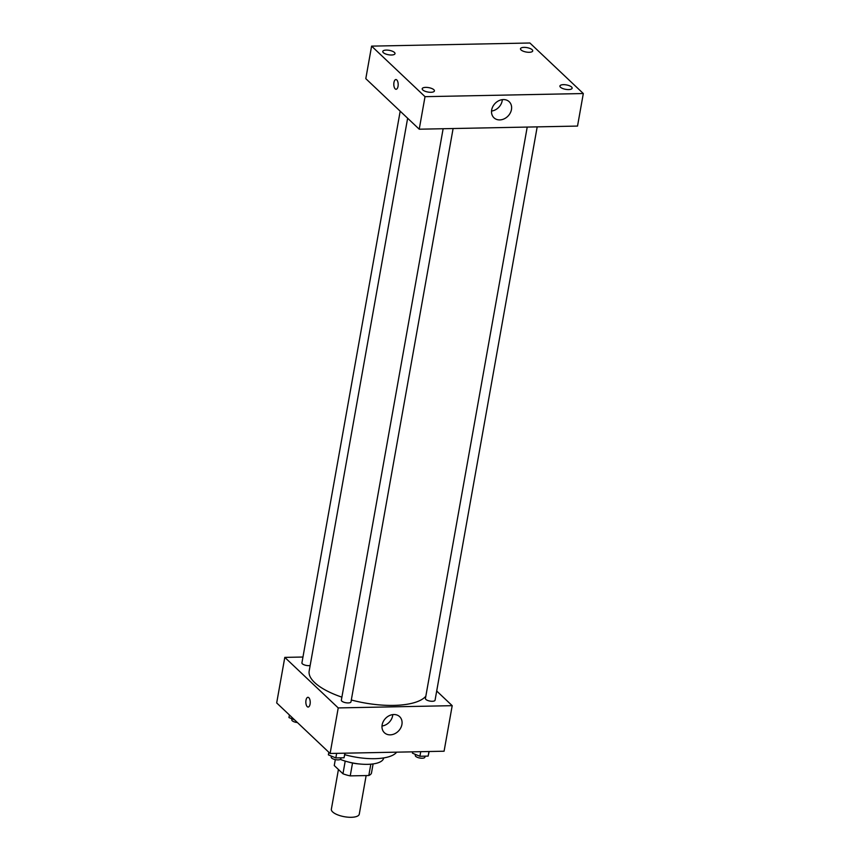 <?xml version="1.0" encoding="UTF-8"?>
<svg xmlns="http://www.w3.org/2000/svg" width="860" height="860" viewBox="0 0 860 860"><rect width="100%" height="100%" fill="white"/><g stroke="black" fill="none" stroke-linecap="round" stroke-linejoin="round"><path stroke-width="1.29" d="M338.431 769.496L331.358 809.195A14.179 5.117 10.1 0 0 344.419 816.721A14.179 5.117 10.1 0 0 359.276 814.162L366.145 775.57M370.832 764.174L368.811 775.516L350.235 775.881A19.038 6.88 10.1 0 1 342.957 773.774L334.25 765.54L335.303 759.606M368.811 775.516A19.038 6.88 10.1 0 0 371.445 773.215L373.1 763.927M359.76 764.003A19.49 7.041 -169.9 0 1 348.225 761.949M352.525 763.024L350.235 775.881M345.215 761.1L342.957 773.774M383.689 757.918L383.657 758.079A28.358 10.245 -169.9 0 1 340.345 759.401M396.643 752.167A40.753 14.717 -169.9 0 1 344.785 754.693M436.697 691.021L452.199 705.673L444.082 751.221L330.111 753.478L276.683 702.932L284.8 657.384L302.967 657.029M407.64 118.228L309.181 670.961A60.254 21.758 10.1 0 0 341.882 697.148M351.31 699.997A60.254 21.758 10.1 0 0 425.85 696.17M452.199 705.673L338.227 707.92L284.8 657.384M443.137 128.731L341.356 700.147A4.891 1.763 10.1 0 0 345.86 702.738A4.891 1.763 10.1 0 0 350.977 701.857L453.102 128.527M400.19 111.198L301.925 662.856A4.891 1.763 10.1 0 0 304.752 665.038A4.891 1.763 10.1 0 0 310.148 665.511M537.188 126.871L435.063 700.201A4.891 1.763 -169.9 0 1 431.15 701.244A4.891 1.763 -169.9 0 1 425.883 699.427A4.891 1.763 -169.9 0 1 425.431 698.481L527.223 127.065M338.227 707.92L330.111 753.478M401.921 724.496A11.072 9.051 -46.6 0 1 394.665 733.774A11.072 9.051 -46.6 0 1 384.42 732.741A11.072 9.051 -46.6 0 1 385.452 718.476A11.072 9.051 -46.6 0 1 399.631 716.649A11.072 9.051 -46.6 0 1 401.921 724.496M308.138 707.049A4.87 2.193 88.9 0 1 307.235 706.651A4.87 2.193 88.9 0 1 305.87 701.212A4.87 2.193 88.9 0 1 307.934 697.309A4.87 2.193 88.9 0 1 310.223 702.136A4.87 2.193 88.9 0 1 308.127 707.049A4.87 2.193 88.9 0 1 307.235 706.651A4.87 2.193 88.9 0 1 305.88 701.212A4.87 2.193 88.9 0 1 307.944 697.299M392.784 714.606A11.072 9.051 -46.6 0 1 392.644 715.724A11.072 9.051 -46.6 0 1 381.99 726.012M577.522 126.076L419.228 129.204L365.801 78.658L371.595 46.128L529.889 43L583.317 93.536L577.522 126.076M583.317 93.536L425.023 96.664L371.595 46.128M425.023 96.664L419.228 129.204M395.191 88.881A4.87 2.193 88.9 0 1 393.826 83.442A4.87 2.193 88.9 0 1 395.901 79.539A4.87 2.193 88.9 0 1 398.18 84.366A4.87 2.193 88.9 0 1 396.094 89.279A4.87 2.193 88.9 0 1 395.191 88.881M503.379 99.577A11.072 9.051 -46.6 0 1 509.174 101.695A11.072 9.051 -46.6 0 1 508.142 115.96A11.072 9.051 -46.6 0 1 493.952 117.788A11.072 9.051 -46.6 0 1 492.834 106.554A11.072 9.051 -46.6 0 1 503.379 99.577M430.914 92.289A6.213 2.247 10.1 0 0 434.429 90.923A6.213 2.247 10.1 0 0 433.859 89.73A6.213 2.247 10.1 0 0 427.173 87.43A6.213 2.247 10.1 0 0 422.195 88.741A6.213 2.247 10.1 0 0 430.914 92.289M568.621 89.58A6.213 2.247 10.1 0 0 572.136 88.204A6.213 2.247 10.1 0 0 571.567 87.01A6.213 2.247 10.1 0 0 564.88 84.71A6.213 2.247 10.1 0 0 559.914 86.021A6.213 2.247 10.1 0 0 568.621 89.58M529.201 52.288A6.213 2.247 10.1 0 0 532.716 50.923A6.213 2.247 10.1 0 0 532.146 49.719A6.213 2.247 10.1 0 0 525.46 47.418A6.213 2.247 10.1 0 0 520.494 48.741A6.213 2.247 10.1 0 0 529.201 52.288M391.493 55.008A6.213 2.247 10.1 0 0 394.998 53.642A6.213 2.247 10.1 0 0 394.439 52.438A6.213 2.247 10.1 0 0 387.752 50.138A6.213 2.247 10.1 0 0 382.775 51.46A6.213 2.247 10.1 0 0 391.493 55.008M502.326 99.653A11.072 9.051 -46.6 0 1 491.533 111.058M396.094 89.279A4.87 2.193 88.9 0 1 395.202 88.881A4.87 2.193 88.9 0 1 393.837 83.442A4.87 2.193 88.9 0 1 395.901 79.539M429.151 751.522L428.14 756.101L419.916 756.273L412.467 753.188L412.703 751.844M428.957 751.522L428.14 756.101M420.733 751.683L419.916 756.273M415.466 754.435L415.294 755.424A4.891 1.763 10.1 0 0 419.798 758.025A4.891 1.763 10.1 0 0 424.926 757.144L425.098 756.166M345.064 753.177L344.054 757.767L335.83 757.929L328.38 754.854L328.842 752.263M344.871 753.188L344.054 757.767M336.647 753.349L335.83 757.929M331.379 756.091L331.208 757.079A4.891 1.763 10.1 0 0 335.712 759.681A4.891 1.763 10.1 0 0 340.839 758.799L341.012 757.821M294.625 719.906L288.96 717.562L289.411 714.982M291.959 718.809L291.787 719.798A4.891 1.763 10.1 0 0 297.41 722.55"/></g></svg>
